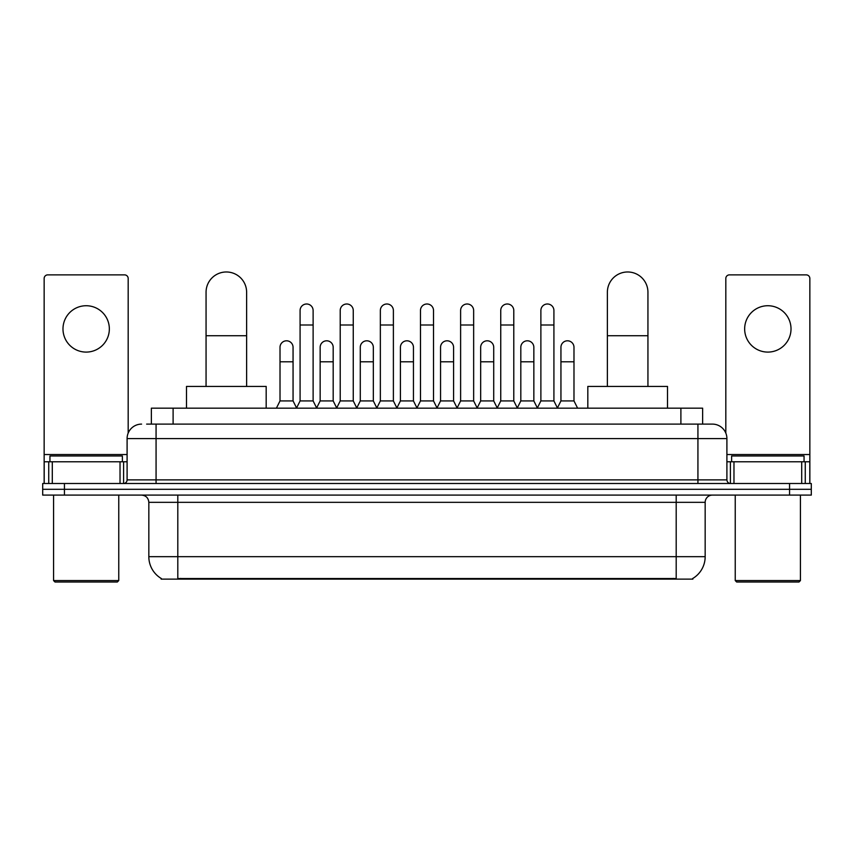 <?xml version="1.0" encoding="UTF-8"?>
<svg xmlns="http://www.w3.org/2000/svg" width="854" height="854" viewBox="0 0 854 854"><rect width="100%" height="100%" fill="white"/><g stroke="black" fill="none" stroke-linecap="round" stroke-linejoin="round"><path stroke-width="1.28" d="M146.653 424.107L156.068 424.107L146.653 424.107L151.371 424.107L151.371 408.169L702.629 408.169L702.629 424.107M692.861 578.414L692.861 579.129L161.139 579.129L161.139 578.414M161.353 578.542A25.353 25.353 0 0 1 148.831 556.669L177.803 556.669L177.803 578.542L676.197 578.542L676.197 556.669L705.169 556.669L705.169 502.333A7.248 7.248 0 0 1 712.417 495.096M148.831 556.669L148.831 502.333C148.393 497.935 145.981 495.523 141.583 495.096M692.647 578.542A25.353 25.353 0 0 0 705.169 556.669M64.434 483.503L811.3 483.503L811.3 489.299L42.7 489.299L42.7 495.096L64.434 495.096L64.434 489.299L42.7 489.299L42.7 483.503L64.434 483.503L64.434 489.299L811.3 489.299L811.3 495.096L64.434 495.096M141.583 424.107A14.486 14.486 0 0 0 127.097 438.593L127.097 479.884A3.619 3.619 0 0 1 123.467 483.503M712.417 424.107L697.931 424.107L712.417 424.107A14.486 14.486 0 0 1 726.903 438.593L726.903 479.884C727.117 482.083 728.323 483.289 730.533 483.503M726.903 438.593L156.068 438.593L156.068 424.107L697.931 424.107L697.931 479.884L726.903 479.884M86.169 305.732A23.186 23.186 0 0 0 62.982 328.918A23.186 23.186 0 0 0 86.169 352.094A23.186 23.186 0 0 0 109.344 328.918A23.186 23.186 0 0 0 86.169 305.732M120.03 483.503L120.03 461.768L52.297 461.768L52.297 483.503M128.185 433.085L128.185 278.5A3.619 3.619 0 0 0 124.556 274.871L47.771 274.871A3.619 3.619 0 0 0 44.152 278.5L44.152 461.768L52.297 461.768M120.03 461.768L127.097 461.768M44.152 483.503L44.152 461.768M117.318 582.022L55.019 582.022L53.567 580.571L118.759 580.571L117.318 582.022M53.567 495.096L53.567 580.571M118.759 495.096L118.759 580.571M122.389 461.768L122.389 455.972L49.948 455.972L49.948 461.768M206.06 386.435L206.06 292.26A20.282 20.282 0 0 1 226.342 271.978A20.282 20.282 0 0 1 246.625 292.26A20.282 20.282 0 0 0 226.342 271.978M246.625 386.435L246.625 292.26M266.181 408.169L266.181 386.435L186.492 386.435L186.492 408.169M607.375 386.435L607.375 292.26A20.282 20.282 0 0 1 627.658 271.978A20.282 20.282 0 0 1 647.94 292.26A20.282 20.282 0 0 0 627.658 271.978M647.94 386.435L647.94 292.26M667.508 408.169L667.508 386.435L587.819 386.435L587.819 408.169M296.466 408.169L300.085 400.921L313.119 400.921L316.749 408.169M313.119 400.921L313.119 310.514A6.522 6.522 0 0 0 306.607 303.992A6.522 6.522 0 0 1 307.013 304.003M300.085 400.921L300.085 325L313.119 325M300.085 325L300.085 310.514A6.522 6.522 0 0 1 306.607 303.992M336.593 408.169L340.212 400.921L353.257 400.921L356.876 408.169M353.257 400.921L353.257 310.514A6.522 6.522 0 0 0 346.735 303.992A6.522 6.522 0 0 1 347.14 304.003M340.212 400.921L340.212 325L353.257 325M340.212 325L340.212 310.514A6.522 6.522 0 0 1 346.735 303.992M376.721 408.169L380.35 400.921L393.384 400.921L397.014 408.169M393.384 400.921L393.384 310.514A6.522 6.522 0 0 0 386.873 303.992A6.522 6.522 0 0 1 387.278 304.003M380.35 400.921L380.35 325L393.384 325M380.35 325L380.35 310.514A6.522 6.522 0 0 1 386.873 303.992M416.859 408.169L420.478 400.921L433.522 400.921L437.141 408.169M433.522 400.921L433.522 310.514A6.522 6.522 0 0 0 427 303.992A6.522 6.522 0 0 1 427.406 304.003M420.478 400.921L420.478 325L433.522 325M420.478 325L420.478 310.514A6.522 6.522 0 0 1 427 303.992M456.986 408.169L460.616 400.921L473.65 400.921L477.279 408.169M473.65 400.921L473.65 310.514A6.522 6.522 0 0 0 467.127 303.992A6.522 6.522 0 0 1 467.544 304.003M460.616 400.921L460.616 325L473.65 325M460.616 325L460.616 310.514A6.522 6.522 0 0 1 467.127 303.992M497.124 408.169L500.743 400.921L513.788 400.921L517.407 408.169M513.788 400.921L513.788 310.514A6.522 6.522 0 0 0 507.265 303.992A6.522 6.522 0 0 1 507.671 304.003M500.743 400.921L500.743 325L513.788 325M500.743 325L500.743 310.514A6.522 6.522 0 0 1 507.265 303.992M537.251 408.169L540.881 400.921L553.915 400.921L557.534 408.169M553.915 400.921L553.915 310.514A6.522 6.522 0 0 0 547.393 303.992A6.522 6.522 0 0 1 547.809 304.003M540.881 400.921L540.881 325L553.915 325M540.881 325L540.881 310.514A6.522 6.522 0 0 1 547.393 303.992M276.397 408.169L280.016 400.921L293.061 400.921L296.573 407.945M293.061 400.921L293.061 347.311A6.522 6.522 0 0 0 286.944 340.81A6.522 6.522 0 0 1 293.061 347.311M280.016 400.921L280.016 361.808L293.061 361.808M280.016 361.808L280.016 347.311A6.522 6.522 0 0 1 286.944 340.81M316.631 407.945L320.154 400.921L333.188 400.921L336.7 407.945M333.188 400.921L333.188 347.311A6.522 6.522 0 0 0 327.082 340.81A6.522 6.522 0 0 1 333.188 347.311M320.154 400.921L320.154 361.808L333.188 361.808M320.154 361.808L320.154 347.311A6.522 6.522 0 0 1 327.082 340.81M356.769 407.945L360.281 400.921L373.326 400.921L376.838 407.945M373.326 400.921L373.326 347.311A6.522 6.522 0 0 0 367.209 340.81A6.522 6.522 0 0 1 373.326 347.311M360.281 400.921L360.281 361.808L373.326 361.808M360.281 361.808L360.281 347.311A6.522 6.522 0 0 1 367.209 340.81M396.896 407.945L400.419 400.921L413.453 400.921L416.965 407.945M413.453 400.921L413.453 347.311A6.522 6.522 0 0 0 407.347 340.81A6.522 6.522 0 0 1 413.453 347.311M400.419 400.921L400.419 361.808L413.453 361.808M400.419 361.808L400.419 347.311A6.522 6.522 0 0 1 407.347 340.81M437.034 407.945L440.547 400.921L453.581 400.921L457.103 407.945M453.581 400.921L453.581 347.311A6.522 6.522 0 0 0 447.475 340.81A6.522 6.522 0 0 1 453.581 347.311M440.547 400.921L440.547 361.808L453.581 361.808M440.547 361.808L440.547 347.311A6.522 6.522 0 0 1 447.475 340.81M477.162 407.945L480.674 400.921L493.719 400.921L497.231 407.945M493.719 400.921L493.719 347.311A6.522 6.522 0 0 0 487.613 340.81A6.522 6.522 0 0 1 493.719 347.311M480.674 400.921L480.674 361.808L493.719 361.808M480.674 361.808L480.674 347.311A6.522 6.522 0 0 1 487.613 340.81M517.3 407.945L520.812 400.921L533.846 400.921L537.369 407.945M533.846 400.921L533.846 347.311A6.522 6.522 0 0 0 527.74 340.81A6.522 6.522 0 0 1 533.846 347.311M520.812 400.921L520.812 361.808L533.846 361.808M520.812 361.808L520.812 347.311A6.522 6.522 0 0 1 527.74 340.81M557.427 407.945L560.939 400.921L573.984 400.921L577.603 408.169M573.984 400.921L573.984 347.311A6.522 6.522 0 0 0 567.878 340.81A6.522 6.522 0 0 1 573.984 347.311M560.939 400.921L560.939 361.808L573.984 361.808M560.939 361.808L560.939 347.311A6.522 6.522 0 0 1 567.878 340.81M767.831 305.732A23.186 23.186 0 0 0 744.656 328.918A23.186 23.186 0 0 0 767.831 352.094A23.186 23.186 0 0 0 791.017 328.918A23.186 23.186 0 0 0 767.831 305.732M801.703 483.503L801.703 461.768L733.97 461.768L733.97 483.503M809.848 483.503L809.848 461.768L809.848 483.503M801.703 461.768L809.848 461.768L809.848 278.5A3.619 3.619 0 0 0 806.229 274.871L729.444 274.871A3.619 3.619 0 0 0 725.815 278.5L725.815 433.085M726.903 461.768L733.97 461.768M798.981 582.022L736.682 582.022L735.241 580.571L800.433 580.571L798.981 582.022M735.241 495.096L735.241 580.571M800.433 495.096L800.433 580.571M804.052 461.768L804.052 455.972L731.611 455.972L731.611 461.768M673.304 579.129L673.304 578.414M180.696 579.129L180.696 578.414M173.106 424.107L173.106 408.169M680.894 424.107L680.894 408.169M676.197 495.096L676.197 502.333L148.831 502.333M705.169 502.333L676.197 502.333L676.197 556.669L177.803 556.669L177.803 495.096M789.566 495.096L789.566 483.503M156.068 483.503L156.068 438.593L127.097 438.593M127.097 479.884L697.931 479.884L697.931 483.503M127.097 454.531L44.152 454.531M123.595 461.768L123.595 483.503M44.205 461.768L44.205 483.503M48.731 483.503L48.731 461.768M206.06 335.729L246.625 335.729M607.375 335.729L647.94 335.729M809.848 454.531L726.903 454.531M809.795 483.503L809.795 461.768M805.269 461.768L805.269 483.503M730.405 483.503L730.405 461.768"/></g></svg>
